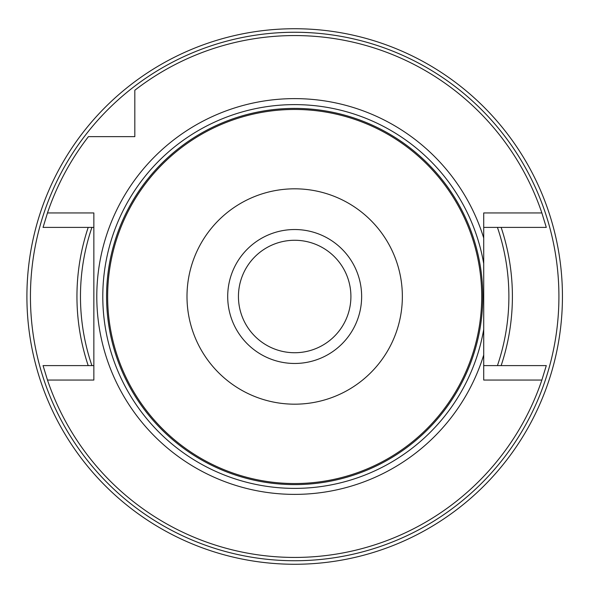 <?xml version="1.0" encoding="UTF-8"?>
<svg xmlns="http://www.w3.org/2000/svg" width="593" height="593" viewBox="0 0 593 593"><rect width="100%" height="100%" fill="white"/><g stroke="black" fill="none" stroke-linecap="round" stroke-linejoin="round"><path stroke-width="0.89" d="M227.705 296.5A66.972 66.972 0 0 1 294.677 229.528A66.972 66.972 0 0 1 361.641 296.5A66.972 66.972 0 0 1 294.677 363.472A66.972 66.972 0 0 1 227.705 296.5M107.637 296.5A187.032 187.032 0 0 1 388.193 134.522A187.032 187.032 0 0 1 388.193 458.478A187.032 187.032 0 0 1 107.637 296.5M186.995 296.5A107.681 107.681 0 0 1 348.514 203.243A107.681 107.681 0 0 1 348.514 389.757A107.681 107.681 0 0 1 186.995 296.5M294.677 352.731A56.231 56.231 0 0 1 238.445 296.5A56.231 56.231 0 0 1 294.677 240.269A56.231 56.231 0 0 1 350.908 296.5A56.231 56.231 0 0 1 294.677 352.731M483.718 329.397A191.88 191.88 0 0 1 189.352 456.892A191.88 191.88 0 0 1 189.352 136.108A191.88 191.88 0 0 1 483.718 263.603L483.718 354.97A197.877 197.877 0 0 1 179.123 457.136A197.877 197.877 0 0 1 179.123 135.864A197.877 197.877 0 0 1 483.718 238.03L483.718 263.603M483.718 238.03L483.718 212.946L541.869 212.946A260.935 260.935 0 0 0 134.819 90.262L134.819 136.642L88.439 136.642A260.935 260.935 0 0 0 47.477 212.946L43.052 227.401L93.85 227.401M541.869 212.946L546.294 227.401L483.718 227.401M483.718 365.599L546.294 365.599L541.869 380.054A260.935 260.935 0 0 1 47.477 380.054L43.052 365.599L93.85 365.599M47.477 380.054L93.85 380.054L93.85 212.946L47.477 212.946M541.869 380.054L483.718 380.054L483.718 354.97M497.438 365.599A214.214 214.214 0 0 0 497.438 227.401M562.438 296.5A267.762 267.762 0 0 1 160.792 528.393A267.762 267.762 0 0 1 160.792 64.607A267.762 267.762 0 0 1 562.438 296.5M91.915 227.401A214.214 214.214 0 0 0 91.915 365.599M106.57 296.5A188.107 188.107 0 0 1 388.726 133.595A188.107 188.107 0 0 1 388.726 459.405A188.107 188.107 0 0 1 106.57 296.5M558.917 296.5A264.241 264.241 0 0 0 162.556 67.661A264.241 264.241 0 0 0 162.556 525.339A264.241 264.241 0 0 0 558.917 296.5M501.144 365.599A217.727 217.727 0 0 0 501.144 227.401M88.201 227.401A217.727 217.727 0 0 0 88.201 365.599"/></g></svg>
